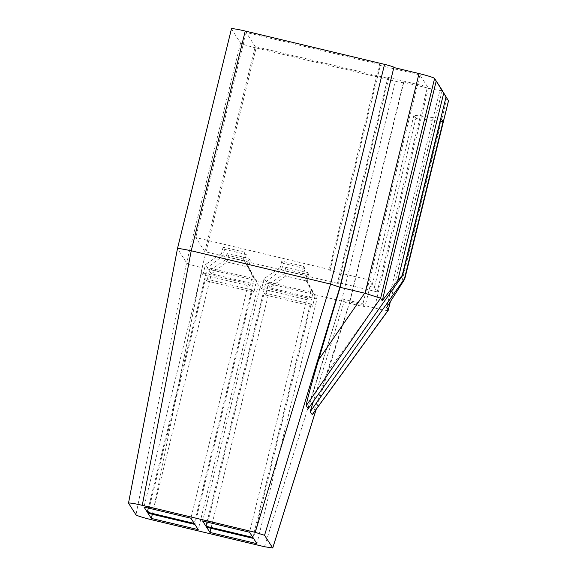 <?xml version="1.0" encoding="UTF-8"?>
<svg xmlns="http://www.w3.org/2000/svg" width="577" height="577" viewBox="0 0 577 577"><rect width="100%" height="100%" fill="white"/><g stroke="black" fill="none" stroke-linecap="round" stroke-linejoin="round"><path stroke-width="0.43" stroke-dasharray="2.88 2.16" d="M249.884 286.041L248.471 283.841L201.539 272.625L202.953 274.825L249.884 286.041L252.401 275.792L254.342 278.806L244.698 260.97L222.989 255.777L221.539 253.519L205.47 264.569L207.41 267.584L254.342 278.806L194.254 523.44M224.576 249.329L246.278 254.522L244.828 252.264L223.126 247.079L224.576 249.329L222.989 255.777L207.41 267.584L148.347 508.048M152.335 514.251L211.398 273.786L209.458 270.772L225.528 259.722L226.977 261.98L228.564 255.539L250.267 260.725L248.687 267.173L247.237 264.915L258.33 285.009L248.687 267.173L226.977 261.98L211.398 273.786L258.33 285.009L198.243 529.643M312.294 414.668C313.347 413.428 319.903 394.589 326.892 372.735L349.727 302.269C349.496 302.788 346.748 302.37 341.483 301.014L202.123 267.692C193.129 265.68 187.943 264.042 186.573 262.787L177.471 248.608M287.231 269.56L308.933 274.753L307.353 281.194L285.644 276.008L287.231 269.56L285.774 267.302L307.483 272.495L305.897 278.943L316.997 299.037L315.056 296.023L312.539 306.272L311.126 304.072L253.555 538.449M312.539 306.272L265.608 295.049L268.125 284.8L284.194 273.75L285.644 276.008L270.065 287.815L316.997 299.037L256.909 543.671M308.19 408.653L342.053 298.879L344.043 301.98L313.412 401.289M329.957 270.577L380.33 65.497L379.601 64.372L329.229 269.452L329.957 270.577L369.554 280.047L372.367 284.418L367.967 283.365L369.958 286.466L374.358 287.519L415.916 118.328L440.359 121.372M415.916 118.328L413.925 115.227L441.044 118.61M388.667 78.472L338.295 283.552L204.835 251.644L255.207 46.557L388.667 78.472L387.946 77.34L337.574 282.42L338.295 283.552M250.267 260.725L248.817 258.467L247.237 264.915M207.013 522.07L266.076 281.612L281.655 269.805L283.235 263.357L304.945 268.55L303.358 274.991L281.655 269.805L280.206 267.548L264.136 278.597L266.076 281.612L313.008 292.835L311.068 289.813L308.551 300.069L307.137 297.869L249.567 532.246M311.126 304.072L264.194 292.849L206.624 527.234M403.698 82.54A9.081 0.692 13.8 0 1 403.712 82.605L349.734 302.355L403.518 82.259L428.451 88.216A15.132 1.154 -166.2 0 0 442.234 90.416M388.256 310.123C387.6 310.945 383.013 310.21 374.487 307.916L349.547 301.987L403.518 82.259M228.564 255.539L227.114 253.281L248.817 258.467M283.235 263.357L281.785 261.1L303.495 266.293L301.908 272.733L311.068 289.813M304.945 268.55L303.495 266.293M308.933 274.753L307.483 272.495M374.358 287.519L377.17 291.89L337.574 282.42M204.835 251.644L195.769 237.536L329.229 269.452M252.921 537.461L313.008 292.835L301.908 272.733M369.958 286.466L364.924 306.971L344.043 301.98M364.924 306.971L362.926 303.87L367.967 283.365M342.053 298.879L362.926 303.87M248.471 283.841L190.9 518.218M315.056 296.023L305.897 278.943M379.601 64.372L246.141 32.456L195.769 237.536M285.774 267.302L284.194 273.75M369.554 280.047L419.926 74.967L427.543 86.81L377.17 291.89M413.925 115.227L372.367 284.418M252.401 275.792L243.249 258.712L244.698 260.97L246.278 254.522M281.785 261.1L280.206 267.548M227.114 253.281L225.528 259.722M201.539 272.625L143.969 507.003M209.458 270.772L206.941 281.028L253.873 292.25L256.39 281.994M307.137 297.869L260.205 286.646L202.635 521.024M264.475 546.729L341.483 301.014L395.44 81.285A9.081 0.692 13.8 0 0 403.712 82.605M128.527 503.245L177.5 248.68L231.471 28.951A15.132 1.154 13.8 0 1 231.449 28.85M264.136 278.597L261.619 288.846L308.551 300.069M253.873 292.25L252.459 290.051L194.889 524.428M211.002 528.28L270.065 287.815L268.125 284.8M255.207 46.557L246.141 32.456M387.946 77.34L427.543 86.81M380.33 65.497L419.926 74.967M151.513 519.726L202.123 267.692L256.116 47.97L395.44 81.285M256.116 47.97A15.132 1.154 13.8 0 1 240.537 43.051L231.471 28.951M252.459 290.051L205.527 278.828L147.957 513.205M206.941 281.028L205.527 278.828M244.828 252.264L243.249 258.712M261.619 288.846L260.205 286.646M440.576 87.776L386.604 307.505M265.608 295.049L264.194 292.849M202.953 274.825L205.47 264.569M223.126 247.079L221.539 253.519M240.537 43.051L186.573 262.78L135.963 514.814M349.727 302.269L316.174 409.345M428.451 88.216L374.487 307.916M442.184 90.423L390.218 301.995M326.892 372.735L374.091 307.858M400.871 285.723L446.923 98.234M442.22 90.481L390.297 301.872M349.734 302.355L316.232 409.259"/><path stroke-width="0.87" d="M442.22 90.481L442.234 90.416A15.132 1.154 -166.2 0 0 442.213 90.315L436.226 81.011L382.255 300.74L397.647 280.71L402.205 275.424L402.436 275.784L308.19 408.653L306.25 405.638C305.637 405.371 311.407 383.929 318.583 359.817L364.664 293.188L340.12 287.324L393.903 67.314A9.081 0.692 -166.2 0 0 384.563 64.364L245.232 31.05A15.132 1.154 13.8 0 0 231.449 28.85L177.471 248.608L128.498 503.151L135.963 514.814C137.391 515.874 142.577 517.511 151.513 519.726L264.475 546.729L272.719 547.984L264.554 535.29L255.229 532.347L142.267 505.337C133.943 503.411 129.356 502.682 128.498 503.151M384.563 64.364L330.592 284.093L340.12 287.324L318.583 359.817M440.359 121.372L443.035 121.711L441.044 118.61L402.436 275.784M443.035 121.711L404.427 278.886L448.48 100.824L434.596 78.472A15.132 1.154 13.8 0 0 419.017 73.553L394.091 67.596M209.978 532.448L206.624 527.234L253.555 538.449L256.909 543.671L209.978 532.448L211.002 528.28M390.218 301.995L388.184 310.368L312.294 414.668L310.181 411.754L404.427 278.886M313.412 401.289L310.181 411.754M151.311 518.42L147.957 513.205L194.889 524.428L198.243 529.643L151.311 518.42L152.335 514.251M364.664 293.188L380.625 298.201L434.596 78.472M388.242 310.044L386.604 307.505L404.657 279.239M448.48 100.824L440.576 87.776M147.323 512.217L194.254 523.44L190.9 518.218L143.969 507.003L147.323 512.217L148.347 508.048M205.989 526.246L202.635 521.024L249.567 532.246L252.921 537.461L205.989 526.246L207.013 522.07M177.5 248.68C177.781 248.233 182.361 248.932 191.239 250.771L245.232 31.05M330.592 284.093L191.261 250.779M382.255 300.74L380.625 298.201M393.903 67.314L339.932 287.043M402.205 275.424L446.028 97.008M264.554 535.29L339.932 287.036M316.174 409.345L272.719 547.984M388.256 310.123L312.121 414.769M365.061 293.253L419.017 73.553M397.647 280.71L443.699 93.222M255.229 532.347L330.607 284.093M142.267 505.337L191.239 250.771M306.25 405.638L380.568 298.172M390.297 301.872L388.242 310.231M404.657 279.369L448.502 100.852M316.232 409.259L272.733 548.049"/></g></svg>
